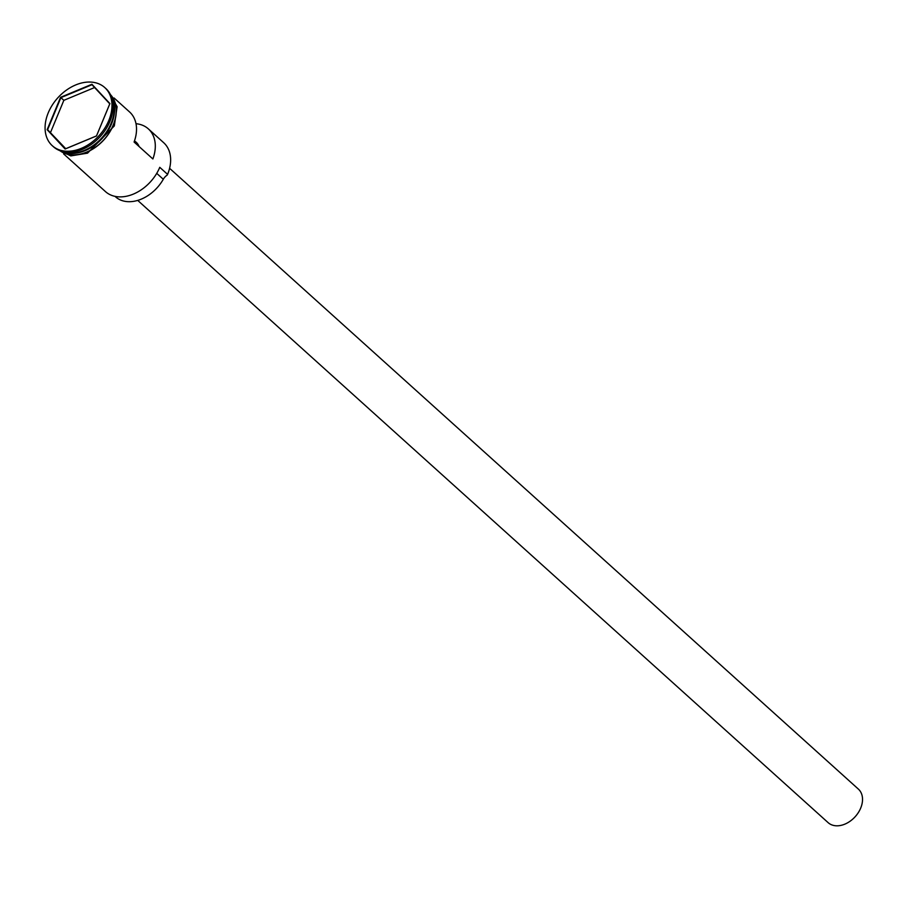 <?xml version="1.0" encoding="UTF-8"?>
<svg xmlns="http://www.w3.org/2000/svg" width="906" height="906" viewBox="0 0 906 906"><rect width="100%" height="100%" fill="white"/><g stroke="black" fill="none" stroke-linecap="round" stroke-linejoin="round"><path stroke-width="1.36" d="M115.005 196.353L115.504 196.795A34.79 24.858 132 0 0 163.295 179.275A9.037 6.455 132 0 1 167.248 175.051L167.587 174.371A37.656 26.897 -48 0 0 163.692 142.706L148.346 128.879A37.656 26.897 -48 0 0 136.002 123.703M169.592 168.301L858.356 789.081A22.593 16.138 132 0 1 860.7 808.073A22.593 16.138 132 0 1 828.118 822.637L137.712 200.396M63.601 151.721A37.656 26.897 -48 0 0 111.076 123.443A37.656 26.897 -48 0 0 111.868 98.154M62.22 151.393A37.656 26.897 -48 0 0 111.551 123.862A37.656 26.897 -48 0 0 111.415 96.817M52.31 145.73L53.409 146.715A39.162 27.973 -48 0 0 109.898 121.472A39.162 27.973 -48 0 0 105.843 88.539L104.745 87.554A39.162 27.973 -48 0 0 48.256 112.797A39.162 27.973 -48 0 0 52.31 145.73A39.162 27.973 -48 0 0 108.799 120.487A39.162 27.973 -48 0 0 104.745 87.554M114.054 97.973L129.569 111.948A37.656 26.897 132 0 1 134.088 142.027L152.876 158.958A37.656 26.897 -48 0 0 148.346 128.879M167.587 174.371L159.762 167.316A37.656 26.897 -48 0 1 105.447 191.585L63.635 153.907M60.396 150.838A37.656 26.897 -48 0 0 113.114 125.277A37.656 26.897 -48 0 0 110.668 95.062M47.146 129.694L60.555 97.316L91.936 84.269L109.92 103.59L96.512 135.957L65.119 149.014L47.146 129.694L65.402 148.844L96.5 135.911L109.773 103.85L91.97 84.711L60.883 97.644L47.599 129.705L65.753 148.697M134.45 141.008A19.581 13.986 132 0 1 136.251 142.31A19.581 13.986 132 0 1 139.06 146.5M94.598 87.542L63.85 100.328L60.555 97.316M63.85 100.328L50.566 132.389M70.702 152.989A37.35 26.682 -48 0 0 111.155 123.692A37.35 26.682 -48 0 0 113.884 105.096M59.909 150.656A37.803 27.01 -48 0 0 113.227 125.288A37.803 27.01 -48 0 0 110.43 94.586M163.295 179.275L156.738 173.363M109.173 92.412L117.123 106.715L114.315 125.934L87.542 153.159L70.815 155.9L57.61 149.626"/></g></svg>
